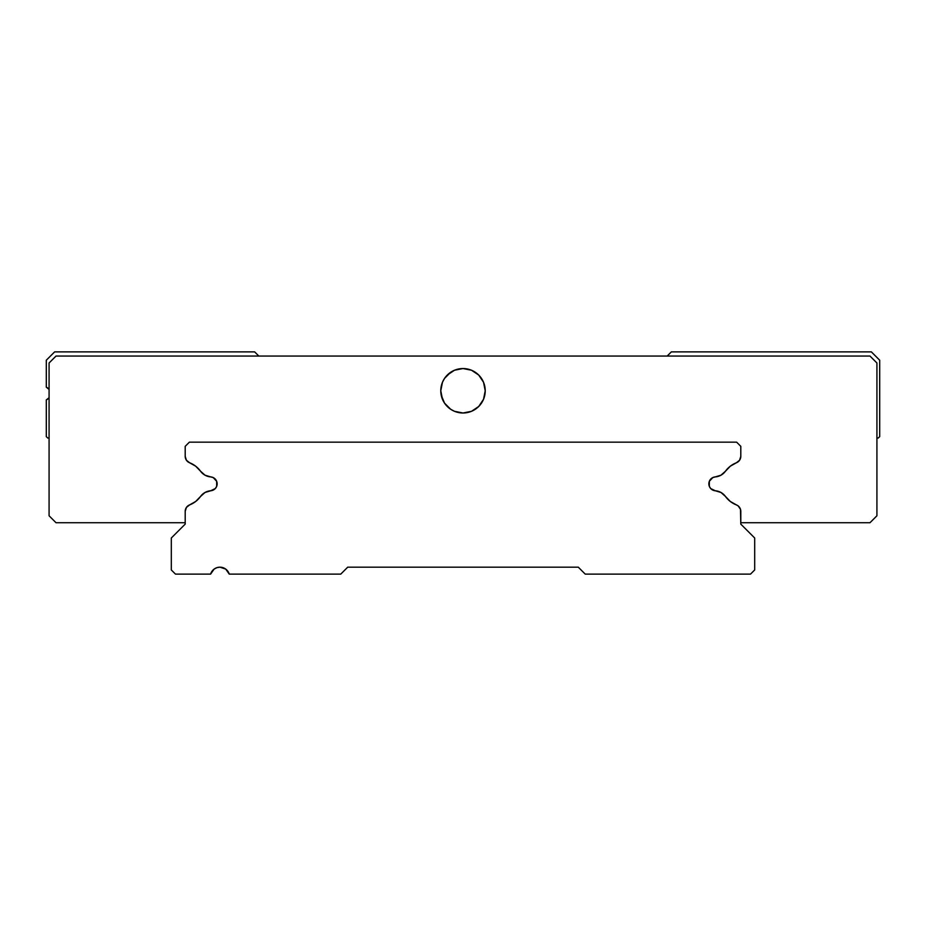 <?xml version="1.0" encoding="UTF-8"?>
<svg xmlns="http://www.w3.org/2000/svg" width="926" height="926" viewBox="0 0 926 926"><rect width="100%" height="100%" fill="white"/><g stroke="black" fill="none" stroke-linecap="round" stroke-linejoin="round"><path stroke-width="1.39" d="M214.114 569.108L216.869 567.673L214.114 569.108L210.607 574.12L175.477 574.12L210.607 574.12A9.723 9.723 0 0 1 229.243 574.12L340.768 574.12L229.243 574.12L225.736 569.108L219.925 567.175L222.981 567.673M710.705 479.112L712.777 477.584L709.328 481.3L710.705 479.112L709.328 481.3L709.328 486.37L710.705 488.558L715.266 490.757A13.89 13.89 0 0 1 725.475 496.475L721.007 492.493L715.266 490.757A6.945 6.945 0 0 1 708.853 483.835A6.945 6.945 0 0 1 715.266 476.913L721.007 475.177L725.475 471.195A13.89 13.89 0 0 1 715.266 476.913L712.777 477.584L715.266 476.913A13.89 13.89 0 0 0 715.879 476.855M200.525 496.475A13.89 13.89 0 0 1 210.734 490.757L204.993 492.493L200.525 496.475A24.25 24.25 0 0 1 189.633 504.89L186.415 507.436L185.2 511.36A6.945 6.945 0 0 1 189.633 504.89L195.687 501.475L200.525 496.475M736.367 504.89A24.25 24.25 0 0 1 725.475 496.475L730.313 501.475L736.367 504.89A6.945 6.945 0 0 1 740.8 511.36L740.8 524.116L754.69 538.006L754.69 569.953L750.523 574.12L585.232 574.12L578.287 567.175L347.713 567.175L340.768 574.12L347.713 567.175L578.287 567.175L585.232 574.12L750.523 574.12L754.69 569.953L754.69 538.006L740.8 524.116L740.487 509.312L738.172 505.92L736.367 504.89M210.121 476.855A13.89 13.89 0 0 0 210.734 476.913L213.223 477.584L210.734 476.913A13.89 13.89 0 0 1 200.525 471.195L204.993 475.177L210.734 476.913A6.945 6.945 0 0 1 217.147 483.835A6.945 6.945 0 0 1 210.734 490.757L215.295 488.558L216.672 486.37L216.672 481.3L217.147 483.835L216.672 481.3L213.223 477.584L215.295 479.112M736.367 462.78L730.313 466.195L725.475 471.195A24.25 24.25 0 0 1 736.367 462.78L739.585 460.234L740.8 456.31A6.945 6.945 0 0 1 736.367 462.78L730.313 466.195L736.367 462.78A24.25 24.25 0 0 0 725.475 471.195L730.313 466.195L736.367 462.78A6.945 6.945 0 0 0 736.621 462.676M185.2 524.116L185.2 511.36L185.2 524.116L171.31 538.006L185.2 524.116M195.687 466.195L189.633 462.78A6.945 6.945 0 0 1 185.2 456.31L186.415 460.234L189.633 462.78A24.25 24.25 0 0 1 200.525 471.195L195.687 466.195L200.525 471.195A13.89 13.89 0 0 0 200.792 471.554M175.477 574.12L171.31 569.953L171.31 538.006L171.31 569.953L175.477 574.12M740.8 446.332L740.8 456.31L740.8 446.332L736.633 442.165L189.367 442.165L185.2 446.332L185.2 456.31L185.2 446.332L189.367 442.165L736.633 442.165L740.8 446.332M216.869 567.673L219.925 567.175M740.8 456.31L739.585 460.234L738.172 461.75L739.585 460.234L740.8 456.31A6.945 6.945 0 0 1 740.8 456.321M725.208 471.554A13.89 13.89 0 0 0 725.475 471.195L721.007 475.177L715.266 476.913A6.945 6.945 0 0 0 710.589 488.419M215.411 488.419A6.945 6.945 0 0 0 210.734 476.913L204.993 475.177L200.525 471.195A24.25 24.25 0 0 0 189.633 462.78L186.415 460.234L185.2 456.31A6.945 6.945 0 0 0 185.2 456.321M49.078 437.998L47.689 437.998L46.3 436.609L46.3 399.916L46.3 436.609L47.689 437.998L49.078 437.998M49.078 397.717A6.945 6.945 0 0 1 46.3 399.916L49.078 397.717M667.183 356.047L671.35 351.88L871.366 351.88L879.7 360.214L879.7 436.609L878.311 437.998L876.922 437.998L878.311 437.998L879.7 436.609L879.7 360.214L871.366 351.88L671.35 351.88L667.183 356.047M46.3 387.184A6.945 6.945 0 0 1 49.078 389.383L46.3 387.184L46.3 360.214L46.3 387.184M258.817 356.047L254.65 351.88L54.634 351.88L46.3 360.214L54.634 351.88L254.65 351.88L258.817 356.047M484.796 386.431L483.534 382.264L485.224 390.772L483.534 399.28L478.719 406.491L471.508 411.306L463 412.996A22.224 22.224 0 0 1 440.776 390.772A22.224 22.224 0 0 1 463 368.548L471.508 370.238L478.719 375.053L475.351 372.298M208.35 476.52A13.89 13.89 0 0 1 207.204 476.172M205.503 475.443A13.89 13.89 0 0 1 204.519 474.899M202.944 473.765A13.89 13.89 0 0 1 202.181 473.093M723.819 473.093A13.89 13.89 0 0 1 723.056 473.765M721.481 474.899A13.89 13.89 0 0 1 720.497 475.443M718.796 476.172A13.89 13.89 0 0 1 717.65 476.52M715.046 490.745A6.945 6.945 0 0 1 712.974 490.178M712.592 489.993A6.945 6.945 0 0 1 710.832 488.685M215.168 488.685A6.945 6.945 0 0 1 213.408 489.993M213.026 490.178A6.945 6.945 0 0 1 210.954 490.745M735.892 504.705A24.25 24.25 0 0 1 730.683 501.753M729.943 501.186A24.25 24.25 0 0 1 725.718 496.799M200.282 496.799A24.25 24.25 0 0 1 196.057 501.186M195.317 501.753A24.25 24.25 0 0 1 190.108 504.705M185.2 511.36L185.513 509.312M876.922 515.782L869.977 522.727L740.8 522.727L869.977 522.727L876.922 515.782L876.922 362.992L876.922 515.782M869.977 356.047L876.922 362.992L869.977 356.047L56.023 356.047L869.977 356.047M49.078 362.992L56.023 356.047L49.078 362.992L49.078 515.782L49.078 362.992M56.023 522.727L49.078 515.782L56.023 522.727L185.2 522.727L56.023 522.727M450.649 372.298L444.526 378.421L447.281 375.053L454.492 370.238L463 368.548A22.224 22.224 0 0 1 485.224 390.772A22.224 22.224 0 0 1 463 412.996L454.492 411.306L450.649 409.246L454.492 411.306M441.204 395.113L444.526 403.123L442.466 399.28L440.776 390.772L442.466 382.264L444.526 378.421M483.534 382.264L478.719 375.053L483.534 382.264M187.828 461.75L186.415 460.234M725.475 471.195L721.007 475.177M450.649 409.246L444.526 403.123M185.513 458.358L185.2 456.31"/></g></svg>
